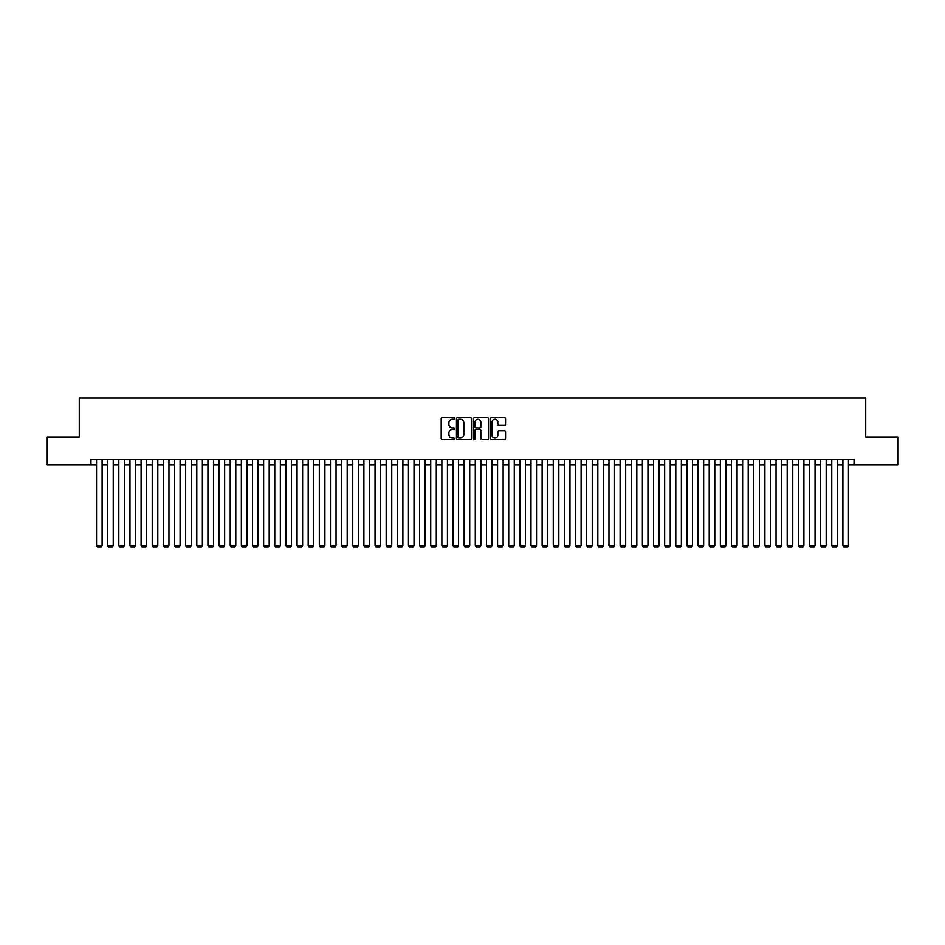 <?xml version="1.0" encoding="UTF-8"?>
<svg xmlns="http://www.w3.org/2000/svg" width="945" height="945" viewBox="0 0 945 945"><rect width="100%" height="100%" fill="white"/><g stroke="black" fill="none" stroke-linecap="round" stroke-linejoin="round"><path stroke-width="1.42" d="M454.675 418.493A0.768 0.768 0 0 0 453.907 417.737L442.295 417.737A1.099 1.099 0 0 0 441.197 418.824L441.197 438.504A1.099 1.099 0 0 0 442.295 439.602L453.907 439.602A0.768 0.768 0 0 0 454.675 438.834A0.768 0.768 0 0 0 453.907 438.067L452.407 438.067A3.496 3.496 0 0 1 448.91 434.57L448.91 432.928A3.496 3.496 0 0 1 452.407 429.432L453.907 429.432A0.768 0.768 0 0 0 454.675 428.664A0.768 0.768 0 0 0 453.907 427.896L452.407 427.896A3.496 3.496 0 0 1 448.91 424.399L448.91 422.758A3.496 3.496 0 0 1 452.407 419.261L453.907 419.261A0.768 0.768 0 0 0 454.675 418.493M504.453 425.439A1.099 1.099 0 0 0 505.551 424.352L505.551 418.824A1.099 1.099 0 0 0 504.453 417.737L491.554 417.737A1.099 1.099 0 0 0 490.455 418.824L490.455 438.504A1.099 1.099 0 0 0 491.554 439.602L504.453 439.602A1.099 1.099 0 0 0 505.551 438.504L505.551 431.841A1.099 1.099 0 0 0 504.453 430.743L498.936 430.743A1.099 1.099 0 0 0 497.838 431.841L497.838 435.149A2.929 2.929 0 0 1 494.92 438.067A2.929 2.929 0 0 1 491.991 435.149L491.991 422.191A2.929 2.929 0 0 1 494.92 419.261A2.929 2.929 0 0 1 497.838 422.191L497.838 424.352A1.099 1.099 0 0 0 498.936 425.439L504.453 425.439M90.968 464.869L47.25 464.869L47.25 437.015L79.274 437.015L79.274 398.034L865.726 398.034L865.726 437.015L897.75 437.015L897.75 464.869L854.032 464.869L854.032 459.305L90.968 459.305L90.968 464.869L96.544 464.869M471.543 418.824A1.099 1.099 0 0 0 470.445 417.737L457.545 417.737A1.099 1.099 0 0 0 456.459 418.824L456.459 438.504A1.099 1.099 0 0 0 457.545 439.602L470.445 439.602A1.099 1.099 0 0 0 471.543 438.504L471.543 418.824M474.555 417.737L487.455 417.737A1.099 1.099 0 0 1 488.541 418.824L488.541 438.504A1.099 1.099 0 0 1 487.455 439.602L481.926 439.602A1.099 1.099 0 0 1 480.84 438.504L480.84 430.53A1.099 1.099 0 0 0 479.741 429.432L476.079 429.432A1.099 1.099 0 0 0 474.992 430.53L474.992 438.834A0.768 0.768 0 0 1 474.225 439.602A0.768 0.768 0 0 1 473.457 438.834L473.457 418.824A1.099 1.099 0 0 1 474.555 417.737M102.107 464.869L107.683 464.869M113.246 464.869L118.822 464.869M124.386 464.869L129.961 464.869M135.525 464.869L141.1 464.869M146.676 464.869L152.239 464.869M157.815 464.869L163.379 464.869M168.954 464.869L174.518 464.869M180.093 464.869L185.657 464.869M191.233 464.869L196.796 464.869M202.372 464.869L207.935 464.869M213.511 464.869L219.075 464.869M224.65 464.869L230.214 464.869M235.789 464.869L241.353 464.869M246.928 464.869L252.492 464.869M258.068 464.869L263.631 464.869M269.207 464.869L274.771 464.869M280.346 464.869L285.91 464.869M291.485 464.869L297.049 464.869M302.624 464.869L308.188 464.869M313.764 464.869L319.327 464.869M324.903 464.869L330.466 464.869M336.042 464.869L341.606 464.869M347.181 464.869L352.745 464.869M358.32 464.869L363.896 464.869M369.46 464.869L375.035 464.869M380.599 464.869L386.174 464.869M391.738 464.869L397.313 464.869M402.877 464.869L408.453 464.869M414.016 464.869L419.592 464.869M425.155 464.869L430.731 464.869M436.295 464.869L441.87 464.869M447.434 464.869L453.009 464.869M458.573 464.869L464.149 464.869M469.712 464.869L475.288 464.869M480.851 464.869L486.427 464.869M491.991 464.869L497.566 464.869M503.13 464.869L508.705 464.869M514.269 464.869L519.844 464.869M525.408 464.869L530.984 464.869M536.547 464.869L542.123 464.869M547.687 464.869L553.262 464.869M558.826 464.869L564.401 464.869M569.965 464.869L575.54 464.869M581.104 464.869L586.68 464.869M592.255 464.869L597.819 464.869M603.394 464.869L608.958 464.869M614.534 464.869L620.097 464.869M625.673 464.869L631.236 464.869M636.812 464.869L642.376 464.869M647.951 464.869L653.515 464.869M659.09 464.869L664.654 464.869M670.229 464.869L675.793 464.869M681.369 464.869L686.932 464.869M692.508 464.869L698.072 464.869M703.647 464.869L709.211 464.869M714.786 464.869L720.35 464.869M725.925 464.869L731.489 464.869M737.065 464.869L742.628 464.869M748.204 464.869L753.767 464.869M759.343 464.869L764.907 464.869M770.482 464.869L776.046 464.869M781.621 464.869L787.185 464.869M792.76 464.869L798.324 464.869M803.9 464.869L809.475 464.869M815.039 464.869L820.614 464.869M826.178 464.869L831.754 464.869M837.317 464.869L842.893 464.869M848.456 464.869L854.032 464.869M458.75 419.261A0.768 0.768 0 0 0 457.982 420.029L457.982 437.299A0.768 0.768 0 0 0 458.75 438.067L460.333 438.067A3.496 3.496 0 0 0 463.83 434.57L463.83 422.758A3.496 3.496 0 0 0 460.333 419.261L458.75 419.261M480.84 422.238A2.929 2.929 0 0 0 477.91 419.32A2.929 2.929 0 0 0 474.992 422.238L474.992 426.809A1.099 1.099 0 0 0 476.079 427.896L479.741 427.896A1.099 1.099 0 0 0 480.84 426.809L480.84 422.238M102.107 459.305L102.107 545.525L96.544 545.525L96.544 459.305M102.107 545.525L101.28 546.966L97.382 546.966L96.544 545.525M113.246 459.305L113.246 545.525L107.683 545.525L107.683 459.305M113.246 545.525L112.42 546.966L108.521 546.966L107.683 545.525M124.386 459.305L124.386 545.525L118.822 545.525L118.822 459.305M124.386 545.525L123.559 546.966L119.661 546.966L118.822 545.525M135.525 459.305L135.525 545.525L129.961 545.525L129.961 459.305M135.525 545.525L134.698 546.966L130.8 546.966L129.961 545.525M146.676 459.305L146.676 545.525L141.1 545.525L141.1 459.305M146.676 545.525L145.837 546.966L141.939 546.966L141.1 545.525M157.815 459.305L157.815 545.525L152.239 545.525L152.239 459.305M157.815 545.525L156.976 546.966L153.078 546.966L152.239 545.525M168.954 459.305L168.954 545.525L163.379 545.525L163.379 459.305M168.954 545.525L168.115 546.966L164.217 546.966L163.379 545.525M180.093 459.305L180.093 545.525L174.518 545.525L174.518 459.305M180.093 545.525L179.255 546.966L175.357 546.966L174.518 545.525M191.233 459.305L191.233 545.525L185.657 545.525L185.657 459.305M191.233 545.525L190.394 546.966L186.496 546.966L185.657 545.525M202.372 459.305L202.372 545.525L196.796 545.525L196.796 459.305M202.372 545.525L201.533 546.966L197.635 546.966L196.796 545.525M213.511 459.305L213.511 545.525L207.935 545.525L207.935 459.305M213.511 545.525L212.672 546.966L208.774 546.966L207.935 545.525M224.65 459.305L224.65 545.525L219.075 545.525L219.075 459.305M224.65 545.525L223.811 546.966L219.913 546.966L219.075 545.525M235.789 459.305L235.789 545.525L230.214 545.525L230.214 459.305M235.789 545.525L234.951 546.966L231.052 546.966L230.214 545.525M246.928 459.305L246.928 545.525L241.353 545.525L241.353 459.305M246.928 545.525L246.09 546.966L242.192 546.966L241.353 545.525M258.068 459.305L258.068 545.525L252.492 545.525L252.492 459.305M258.068 545.525L257.229 546.966L253.331 546.966L252.492 545.525M269.207 459.305L269.207 545.525L263.631 545.525L263.631 459.305M269.207 545.525L268.368 546.966L264.47 546.966L263.631 545.525M280.346 459.305L280.346 545.525L274.771 545.525L274.771 459.305M280.346 545.525L279.507 546.966L275.609 546.966L274.771 545.525M291.485 459.305L291.485 545.525L285.91 545.525L285.91 459.305M291.485 545.525L290.647 546.966L286.748 546.966L285.91 545.525M302.624 459.305L302.624 545.525L297.049 545.525L297.049 459.305M302.624 545.525L301.786 546.966L297.888 546.966L297.049 545.525M313.764 459.305L313.764 545.525L308.188 545.525L308.188 459.305M313.764 545.525L312.925 546.966L309.027 546.966L308.188 545.525M324.903 459.305L324.903 545.525L319.327 545.525L319.327 459.305M324.903 545.525L324.064 546.966L320.166 546.966L319.327 545.525M336.042 459.305L336.042 545.525L330.466 545.525L330.466 459.305M336.042 545.525L335.203 546.966L331.305 546.966L330.466 545.525M347.181 459.305L347.181 545.525L341.606 545.525L341.606 459.305M347.181 545.525L346.342 546.966L342.444 546.966L341.606 545.525M358.32 459.305L358.32 545.525L352.745 545.525L352.745 459.305M358.32 545.525L357.482 546.966L353.584 546.966L352.745 545.525M369.46 459.305L369.46 545.525L363.896 545.525L363.896 459.305M369.46 545.525L368.621 546.966L364.723 546.966L363.896 545.525M380.599 459.305L380.599 545.525L375.035 545.525L375.035 459.305M380.599 545.525L379.76 546.966L375.862 546.966L375.035 545.525M391.738 459.305L391.738 545.525L386.174 545.525L386.174 459.305M391.738 545.525L390.899 546.966L387.001 546.966L386.174 545.525M402.877 459.305L402.877 545.525L397.313 545.525L397.313 459.305M402.877 545.525L402.038 546.966L398.14 546.966L397.313 545.525M414.016 459.305L414.016 545.525L408.453 545.525L408.453 459.305M414.016 545.525L413.178 546.966L409.279 546.966L408.453 545.525M425.155 459.305L425.155 545.525L419.592 545.525L419.592 459.305M425.155 545.525L424.317 546.966L420.419 546.966L419.592 545.525M436.295 459.305L436.295 545.525L430.731 545.525L430.731 459.305M436.295 545.525L435.456 546.966L431.558 546.966L430.731 545.525M447.434 459.305L447.434 545.525L441.87 545.525L441.87 459.305M447.434 545.525L446.595 546.966L442.697 546.966L441.87 545.525M458.573 459.305L458.573 545.525L453.009 545.525L453.009 459.305M458.573 545.525L457.734 546.966L453.836 546.966L453.009 545.525M469.712 459.305L469.712 545.525L464.149 545.525L464.149 459.305M469.712 545.525L468.885 546.966L464.975 546.966L464.149 545.525M480.851 459.305L480.851 545.525L475.288 545.525L475.288 459.305M480.851 545.525L480.025 546.966L476.115 546.966L475.288 545.525M491.991 459.305L491.991 545.525L486.427 545.525L486.427 459.305M491.991 545.525L491.164 546.966L487.266 546.966L486.427 545.525M503.13 459.305L503.13 545.525L497.566 545.525L497.566 459.305M503.13 545.525L502.303 546.966L498.405 546.966L497.566 545.525M514.269 459.305L514.269 545.525L508.705 545.525L508.705 459.305M514.269 545.525L513.442 546.966L509.544 546.966L508.705 545.525M525.408 459.305L525.408 545.525L519.844 545.525L519.844 459.305M525.408 545.525L524.581 546.966L520.683 546.966L519.844 545.525M536.547 459.305L536.547 545.525L530.984 545.525L530.984 459.305M536.547 545.525L535.72 546.966L531.822 546.966L530.984 545.525M547.687 459.305L547.687 545.525L542.123 545.525L542.123 459.305M547.687 545.525L546.86 546.966L542.962 546.966L542.123 545.525M558.826 459.305L558.826 545.525L553.262 545.525L553.262 459.305M558.826 545.525L557.999 546.966L554.101 546.966L553.262 545.525M569.965 459.305L569.965 545.525L564.401 545.525L564.401 459.305M569.965 545.525L569.138 546.966L565.24 546.966L564.401 545.525M581.104 459.305L581.104 545.525L575.54 545.525L575.54 459.305M581.104 545.525L580.277 546.966L576.379 546.966L575.54 545.525M592.255 459.305L592.255 545.525L586.68 545.525L586.68 459.305M592.255 545.525L591.416 546.966L587.518 546.966L586.68 545.525M603.394 459.305L603.394 545.525L597.819 545.525L597.819 459.305M603.394 545.525L602.556 546.966L598.657 546.966L597.819 545.525M614.534 459.305L614.534 545.525L608.958 545.525L608.958 459.305M614.534 545.525L613.695 546.966L609.797 546.966L608.958 545.525M625.673 459.305L625.673 545.525L620.097 545.525L620.097 459.305M625.673 545.525L624.834 546.966L620.936 546.966L620.097 545.525M636.812 459.305L636.812 545.525L631.236 545.525L631.236 459.305M636.812 545.525L635.973 546.966L632.075 546.966L631.236 545.525M647.951 459.305L647.951 545.525L642.376 545.525L642.376 459.305M647.951 545.525L647.112 546.966L643.214 546.966L642.376 545.525M659.09 459.305L659.09 545.525L653.515 545.525L653.515 459.305M659.09 545.525L658.252 546.966L654.353 546.966L653.515 545.525M670.229 459.305L670.229 545.525L664.654 545.525L664.654 459.305M670.229 545.525L669.391 546.966L665.493 546.966L664.654 545.525M681.369 459.305L681.369 545.525L675.793 545.525L675.793 459.305M681.369 545.525L680.53 546.966L676.632 546.966L675.793 545.525M692.508 459.305L692.508 545.525L686.932 545.525L686.932 459.305M692.508 545.525L691.669 546.966L687.771 546.966L686.932 545.525M703.647 459.305L703.647 545.525L698.072 545.525L698.072 459.305M703.647 545.525L702.808 546.966L698.91 546.966L698.072 545.525M714.786 459.305L714.786 545.525L709.211 545.525L709.211 459.305M714.786 545.525L713.947 546.966L710.049 546.966L709.211 545.525M725.925 459.305L725.925 545.525L720.35 545.525L720.35 459.305M725.925 545.525L725.087 546.966L721.189 546.966L720.35 545.525M737.065 459.305L737.065 545.525L731.489 545.525L731.489 459.305M737.065 545.525L736.226 546.966L732.328 546.966L731.489 545.525M748.204 459.305L748.204 545.525L742.628 545.525L742.628 459.305M748.204 545.525L747.365 546.966L743.467 546.966L742.628 545.525M759.343 459.305L759.343 545.525L753.767 545.525L753.767 459.305M759.343 545.525L758.504 546.966L754.606 546.966L753.767 545.525M770.482 459.305L770.482 545.525L764.907 545.525L764.907 459.305M770.482 545.525L769.643 546.966L765.745 546.966L764.907 545.525M781.621 459.305L781.621 545.525L776.046 545.525L776.046 459.305M781.621 545.525L780.783 546.966L776.884 546.966L776.046 545.525M792.76 459.305L792.76 545.525L787.185 545.525L787.185 459.305M792.76 545.525L791.922 546.966L788.024 546.966L787.185 545.525M803.9 459.305L803.9 545.525L798.324 545.525L798.324 459.305M803.9 545.525L803.061 546.966L799.163 546.966L798.324 545.525M815.039 459.305L815.039 545.525L809.475 545.525L809.475 459.305M815.039 545.525L814.2 546.966L810.302 546.966L809.475 545.525M826.178 459.305L826.178 545.525L820.614 545.525L820.614 459.305M826.178 545.525L825.339 546.966L821.441 546.966L820.614 545.525M837.317 459.305L837.317 545.525L831.754 545.525L831.754 459.305M837.317 545.525L836.479 546.966L832.58 546.966L831.754 545.525M848.456 459.305L848.456 545.525L842.893 545.525L842.893 459.305M848.456 545.525L847.618 546.966L843.72 546.966L842.893 545.525"/></g></svg>
